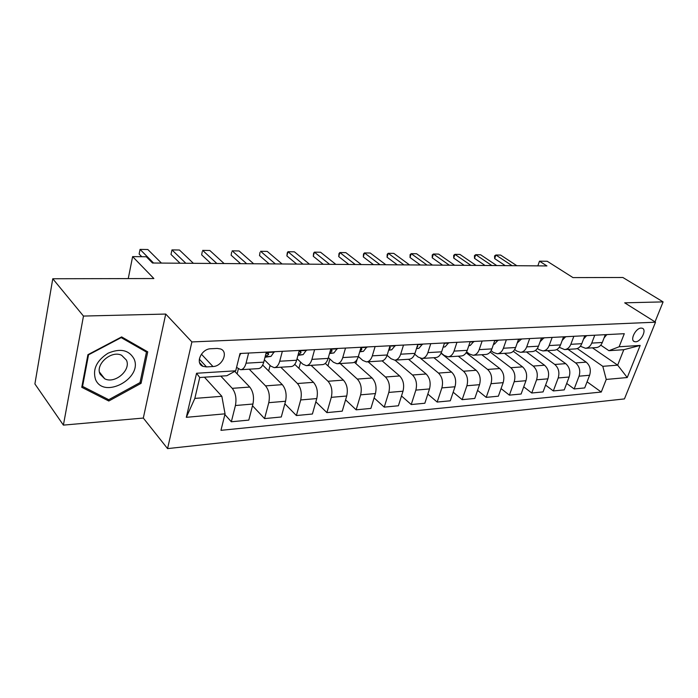 <?xml version="1.0" encoding="UTF-8"?>
<svg xmlns="http://www.w3.org/2000/svg" width="698" height="698" viewBox="0 0 698 698"><rect width="100%" height="100%" fill="white"/><g stroke="black" fill="none" stroke-linecap="round" stroke-linejoin="round"><path stroke-width="1.05" d="M641.122 328.095C635.651 327.999 629.605 340.362 634.465 341.636L635.634 341.793C641.087 341.819 647.098 329.552 642.239 328.243L641.122 328.095M167.564 448.605L624.44 398.916L655.518 322.188L191.889 341.933L167.564 448.605L143.317 418.058L165.731 314.056L83.472 316.063L63.396 425.117L143.317 418.058M63.396 425.117L34.9 383.944L52.769 278.755L153.874 278.537L132.62 256.611L128.258 278.589M655.012 321.865L663.1 301.894L622.869 277.49L572.988 277.603L547.232 261.27L539.493 261.183L537.844 265.868M83.472 316.063L52.769 278.755M132.62 256.611L146.327 256.759L152.513 263.015L546.935 265.938L539.493 261.183M206.512 366.912L212.969 366.529C222.348 366.424 228.752 351.809 220.603 348.974L217.287 348.442L210.805 348.747C201.329 348.738 194.821 363.518 202.996 366.363L206.512 366.912L199.296 359.13M225.053 413.827L186.314 417.325L196.566 373.256L235.715 370.804L226.885 375.725L199.733 377.505L194.838 398.41L221.851 396.29L225.053 413.827L220.961 430.334L601.266 392.04L587.07 381.815M592.445 347.84L617.669 365.15L623.794 349.707L608.918 350.684L619.143 346.758L624.3 333.696L240.007 353.493L235.715 370.804M619.143 346.758L640.171 345.44L627.24 377.539L606.239 379.433L601.266 392.04M165.731 314.056L191.889 341.933M663.1 301.894L624.684 302.827L655.518 322.188M608.918 350.684L600.769 345.152M594.757 335.214L591.73 343.102C590.377 346.321 588.292 348.04 585.465 348.276L580.378 346.217M573.843 336.296L570.833 344.315C569.481 347.587 567.404 349.34 564.577 349.576L559.273 347.307M552.17 337.413L549.169 345.571C547.825 348.904 545.749 350.684 542.939 350.92L539.153 349.698L537.381 348.415M529.686 338.565L526.711 346.88C525.376 350.274 523.308 352.08 520.507 352.316L516.729 351.059L514.679 349.541M506.364 339.769L503.398 348.232C502.071 351.687 500.021 353.528 497.229 353.764L493.477 352.481L491.104 350.684M482.135 341.017L479.194 349.637C477.886 353.153 475.844 355.029 473.07 355.265L469.335 353.956L466.622 351.844M456.954 342.317L454.049 351.103C452.74 354.689 450.716 356.591 447.968 356.826L444.26 355.483L441.171 353.014M430.771 343.669L427.891 352.621C426.6 356.277 424.593 358.214 421.871 358.449L418.189 357.071L414.682 354.183M403.505 345.065L400.669 354.2C399.404 357.926 397.415 359.906 394.719 360.142L391.072 358.728L387.093 355.343M375.114 346.531L372.322 355.849C371.066 359.653 369.111 361.669 366.441 361.896L362.838 360.447L358.336 356.495M345.51 348.058L342.762 357.568C341.531 361.442 339.603 363.501 336.977 363.728L333.426 362.245L328.357 357.62M314.606 349.646L311.927 359.357C310.723 363.318 308.83 365.412 306.239 365.639L302.749 364.12L297.06 358.72M282.341 351.312L279.715 361.232C278.546 365.272 276.687 367.41 274.148 367.637L270.719 366.066L264.359 359.775M248.601 353.048L246.054 363.187C244.911 367.323 243.096 369.495 240.618 369.722L236.561 367.384M204.435 377.199L221.851 396.29M220.83 376.126L232.242 388.341C235.645 392.826 236.701 398.549 235.418 405.521L231.335 421.775L224.878 414.56M234.72 371.362L249.744 387.05C253.191 391.473 254.255 397.127 252.946 404.029L248.802 420.1L231.335 421.775M249.212 369.19L265.554 385.881C269.027 390.252 270.1 395.853 268.774 402.676L264.568 418.591L252.501 405.747M262.684 365.045L282.306 384.642C285.814 388.952 286.895 394.492 285.552 401.245L281.285 416.985L264.568 418.591M280.788 367.227L297.444 383.516C300.978 387.783 302.068 393.262 300.698 399.945L296.388 415.546L284.863 403.793M294.739 364.356L313.489 382.329C317.058 386.544 318.157 391.962 316.77 398.575L312.407 414.01L296.388 415.546M311.081 365.342L327.999 381.256C331.594 385.427 332.693 390.784 331.297 397.337L326.891 412.623L315.854 401.821M325.285 363.405L343.399 380.113C347.011 384.24 348.119 389.536 346.705 396.019L342.247 411.148L326.891 412.623M340.153 363.527L357.315 379.084C360.953 383.158 362.061 388.411 360.639 394.832L356.146 409.822L345.58 399.849M354.392 362.236L372.086 377.993C375.751 382.024 376.859 387.216 375.428 393.567L370.891 408.409L356.146 409.822M368.09 361.791L385.453 377.007C389.135 380.986 390.252 386.125 388.803 392.424L384.232 407.126L374.102 397.904M382.129 360.866L399.649 375.952C403.348 379.895 404.465 384.982 403.008 391.212L398.401 405.774L384.232 407.126M394.955 360.124L412.492 375.001C416.209 378.901 417.325 383.935 415.86 390.112L411.227 404.543L401.498 395.975M408.522 359.278L426.138 373.997C429.872 377.845 430.989 382.836 429.506 388.943L424.846 403.243L411.227 404.543M420.545 358.31L438.492 373.081C442.235 376.894 443.361 381.832 441.869 387.896L437.175 402.057L427.839 394.073M433.859 357.708L451.615 372.104C455.375 375.882 456.501 380.768 455 386.771L450.289 400.8L437.175 402.057M441.057 353.258L463.507 371.231C467.276 374.966 468.402 379.808 466.892 385.758L462.155 399.666L453.177 392.206M458.272 356.181L476.141 370.289C479.927 373.988 481.053 378.778 479.535 384.677L474.78 398.453L462.155 399.666M466.133 352.717L487.597 369.443C491.383 373.107 492.518 377.854 490.991 383.699L486.209 397.363L477.572 390.374M481.803 354.724L499.768 368.544C503.572 372.165 504.706 376.868 503.171 382.652L498.372 396.194L486.209 397.363M490.188 352.054L510.805 367.724C514.609 371.31 515.752 375.978 514.208 381.71L509.392 395.138L501.068 388.585M504.506 353.31L522.549 366.86C526.362 370.411 527.496 375.027 525.952 380.707L521.118 394.021L509.392 395.138M513.283 351.286L533.193 366.066C537.006 369.582 538.149 374.163 536.596 379.799L531.745 393L523.727 386.832M526.414 351.949L544.519 365.229C548.34 368.71 549.474 373.247 547.921 378.831L543.061 391.918L531.745 393M535.471 350.44L554.788 364.469C558.618 367.916 559.752 372.418 558.199 377.958L553.322 390.932L545.592 385.122M547.572 350.632L565.72 363.658C569.559 367.078 570.694 371.528 569.132 377.025L564.246 389.885L553.322 390.932M556.786 349.524L575.641 362.925C579.48 366.31 580.614 370.725 579.052 376.178L574.157 388.943L566.689 383.446M568.024 349.358L586.207 362.149C590.046 365.499 591.18 369.87 589.609 375.271L584.706 387.931L574.157 388.943M577.29 348.546L602.802 366.319L617.669 365.15L627.24 377.539M266.331 352.141L263.748 362.157C262.588 366.249 260.755 368.404 258.243 368.623L240.871 369.704M237.111 373.858L238.323 369.006M268.643 370.996L270.091 365.447M299.294 350.44L296.641 360.247C295.455 364.251 293.579 366.363 291.014 366.59L274.41 367.619M298.901 368.343L300.602 362.088M330.843 348.817L328.13 358.414C326.908 362.332 324.998 364.408 322.389 364.635L306.501 365.621M327.955 365.874L329.901 359.025M361.058 347.255L358.292 356.669C357.044 360.5 355.099 362.532 352.455 362.768L337.239 363.71M355.884 363.562L357.079 359.505M390.025 345.763L387.207 354.985C385.95 358.746 383.97 360.744 381.291 360.971L366.712 361.878M382.748 361.398L383.001 360.578M417.823 344.332L414.961 353.371C413.687 357.062 411.689 359.016 408.976 359.252L394.989 360.124M444.513 342.954L441.625 351.827C440.325 355.439 438.309 357.367 435.569 357.594L422.142 358.432M470.173 341.636L467.25 350.335C465.941 353.886 463.9 355.771 461.142 356.006L448.247 356.809M494.847 340.362L491.898 348.904C490.581 352.385 488.53 354.244 485.747 354.479L473.349 355.247M518.597 339.141L515.63 347.525C514.295 350.946 512.236 352.769 509.444 353.005L497.517 353.746M541.482 337.963L538.49 346.191C537.155 349.55 535.078 351.347 532.277 351.583L520.787 352.298M563.539 336.82L560.529 344.917C559.185 348.215 557.109 349.977 554.291 350.213L543.227 350.902M584.811 335.729L581.792 343.678C580.439 346.923 578.354 348.66 575.536 348.895L564.865 349.558M606.239 379.433L602.802 366.319M605.341 334.674L602.313 342.482C600.961 345.676 598.867 347.386 596.04 347.613L585.753 348.258M199.733 377.505L196.566 373.256M194.838 398.41L186.314 417.325M640.171 345.44L623.794 349.707M108.801 401.01L141.075 383.342L147.74 351.844L121.644 336.907L87.913 354.689L81.762 387.294L108.801 401.01L107.195 398.916M140.106 382.172L141.075 383.342M240.592 353.467L239.065 357.289M153.56 263.024L140.054 249.395L147.828 249.518L161.43 263.076M140.054 249.395L139.129 254.037L141.755 256.707M274.262 351.731L271.007 356.373L265.013 357.263M265.135 356.774L268.634 354.383L268.215 353.083L265.859 353.982M185.843 263.259L171.961 249.901L179.438 250.015L193.398 263.321M171.961 249.901L171.001 254.447L180.032 263.216M306.474 350.073L303.133 354.628L297.959 355.369M298.081 354.924L301.03 352.665L300.646 351.382L298.936 351.775M216.851 263.486L202.638 250.381L209.828 250.495L224.11 263.547M202.28 251.55L201.643 254.84L202.28 251.55M210.901 263.443L201.643 254.84M337.326 348.476L333.906 352.944L329.5 353.563M329.622 353.136L332.056 351.015L331.707 349.75L330.547 349.864M246.664 263.713L232.164 250.844L239.082 250.957L253.653 263.765M231.684 251.987L231.134 255.215L231.684 251.987M240.583 263.67L231.134 255.215M366.895 346.958L363.405 351.338L359.706 351.844M359.863 351.321L361.791 349.436L361.477 348.189L360.787 348.162M275.352 263.923L260.581 251.297L267.247 251.402L282.079 263.975M259.996 252.414L259.525 255.581L259.996 252.414M269.149 263.879L259.525 255.581M133.981 358.772C128.86 349.925 120.204 348.075 108.007 353.232C96.647 360.561 92.476 369.294 95.513 379.442C103.819 399.675 143.212 378.08 133.981 358.772M126.425 360.124L121.67 355.326C111.497 349.916 94.945 364.382 100.137 374.224L104.717 378.796C114.917 384.232 131.337 370.045 126.425 360.124M108.74 399.701L82.565 386.404L88.524 354.828L121.173 337.614L146.467 352.071L140.019 382.591L108.74 399.701M82.059 385.732L82.565 386.404M144.826 350.178L146.467 352.071M395.26 345.493L391.718 349.794L388.673 350.204M388.891 349.471L390.313 347.927L389.754 346.636M302.976 264.132L287.969 251.725L294.399 251.83L309.458 264.176M287.279 252.824L287.969 251.725L286.887 255.939L287.279 252.824M296.667 264.08L286.887 255.939M422.508 344.088L418.905 348.311L416.462 348.634M416.802 347.569L417.701 346.47L417.544 345.301M329.596 264.324L314.379 252.144L320.574 252.24L335.843 264.376M313.594 253.217L314.379 252.144L313.28 256.279L313.594 253.217M323.191 264.28L313.28 256.279M448.683 342.744L445.036 346.889L443.151 347.133M443.666 345.554L444.129 344.14M355.256 264.516L339.856 252.545L345.842 252.632L361.285 264.559M338.984 253.592L339.856 252.545L338.739 256.602L338.984 253.592M348.782 264.472L338.739 256.602M473.855 341.444L470.173 345.519L468.803 345.693M380.017 264.699L364.452 252.929L370.237 253.016L385.837 264.743M363.501 253.967L364.452 252.929L363.318 256.916L363.501 253.967M373.465 264.655L363.318 256.916M498.084 340.196L494.376 344.201L493.486 344.306M403.933 264.874L388.219 253.304L393.803 253.391L409.543 264.917M387.198 254.316L388.219 253.304L387.067 257.222L387.198 254.316M397.31 264.83L387.067 257.222M521.423 338.992L517.235 342.98M427.028 265.048L411.192 253.662L416.593 253.749L432.455 265.092M410.092 254.665L411.192 253.662L410.023 257.518L410.092 254.665M420.353 264.996L410.023 257.518M543.917 337.832L540.147 341.697M449.346 265.214L433.406 254.011L438.632 254.098L454.599 265.249M432.245 254.997L433.406 254.011L432.228 257.806L432.245 254.997M442.628 265.161L432.228 257.806M565.607 336.715L562.187 340.458M470.941 265.371L454.904 254.351L459.965 254.43L476.019 265.415M453.691 255.32L454.904 254.351L453.717 258.086L453.691 255.32M464.179 265.327L453.717 258.086M586.547 335.642L583.484 339.211M491.837 265.528L475.722 254.683L480.617 254.761L496.749 265.563M474.448 255.625L475.722 254.683L474.518 258.356L474.448 255.625M485.031 265.476L474.518 258.356M606.763 334.595L604.067 337.972M512.062 265.676L495.885 254.997L500.632 255.075L516.825 265.711M494.559 255.93L495.885 254.997L494.673 258.609L494.559 255.93M505.23 265.633L494.673 258.609M249.744 387.05L232.242 388.341M282.306 384.642L265.554 385.881M313.489 382.329L297.444 383.516M343.399 380.113L327.999 381.256M372.086 377.993L357.315 379.084M399.649 375.952L385.453 377.007M426.138 373.997L412.492 375.001M451.615 372.104L438.492 373.081M476.141 370.289L463.507 371.231M499.768 368.544L487.597 369.443M522.549 366.86L510.805 367.724M544.519 365.229L533.193 366.066M565.72 363.658L554.788 364.469M586.207 362.149L575.641 362.925M252.946 404.029L235.418 405.521M263.748 362.157L246.054 363.187M296.641 360.247L279.715 361.232M285.552 401.245L268.774 402.676M328.13 358.414L311.927 359.357M316.77 398.575L300.698 399.945M358.292 356.669L342.762 357.568M346.705 396.019L331.297 397.337M387.207 354.985L372.322 355.849M375.428 393.567L360.639 394.832M414.961 353.371L400.669 354.2M403.008 391.212L388.803 392.424M441.625 351.827L427.891 352.621M429.506 388.943L415.86 390.112M467.25 350.335L454.049 351.103M455 386.771L441.869 387.896M491.898 348.904L479.194 349.637M479.535 384.677L466.892 385.758M515.63 347.525L503.398 348.232M503.171 382.652L490.991 383.699M538.49 346.191L526.711 346.88M525.952 380.707L514.208 381.71M560.529 344.917L549.169 345.571M547.921 378.831L536.596 379.799M581.792 343.678L570.833 344.315M569.132 377.025L558.199 377.958M602.313 342.482L591.73 343.102M589.609 375.271L579.052 376.178M201.399 354.174L212.969 366.529M240.688 353.86L239.903 353.903M274.349 352.124L266.226 352.542M271.007 356.373L265.999 356.652M267.282 353.057L268.634 354.383M306.553 350.448L299.189 350.832M303.133 354.628L298.343 354.889M299.669 351.391L301.03 352.665M337.387 348.852L330.73 349.201M333.906 352.944L329.604 353.179M330.704 349.794L332.056 351.015M366.947 347.325L360.945 347.639M363.405 351.338L359.802 351.539M360.692 348.485L361.791 349.436M395.312 345.859L389.912 346.138M391.718 349.794L388.742 349.96M389.563 347.29L390.313 347.927M422.543 344.446L417.709 344.699M418.905 348.311L416.523 348.442M417.256 346.112L417.701 346.47M448.718 343.093L444.399 343.311M445.036 346.889L443.195 346.985M473.881 341.784L470.051 341.985M470.173 345.519L468.838 345.589M498.11 340.528L494.725 340.703M494.376 344.201L493.503 344.245M521.441 339.324L518.483 339.472M543.925 338.155L541.36 338.294M565.616 337.038L563.417 337.151M586.547 335.947L584.688 336.043M606.754 334.909L605.218 334.988M633.522 341.025L634.465 341.636M199.549 362.628L202.996 366.363M99.482 372.121L104.717 378.796"/></g></svg>
